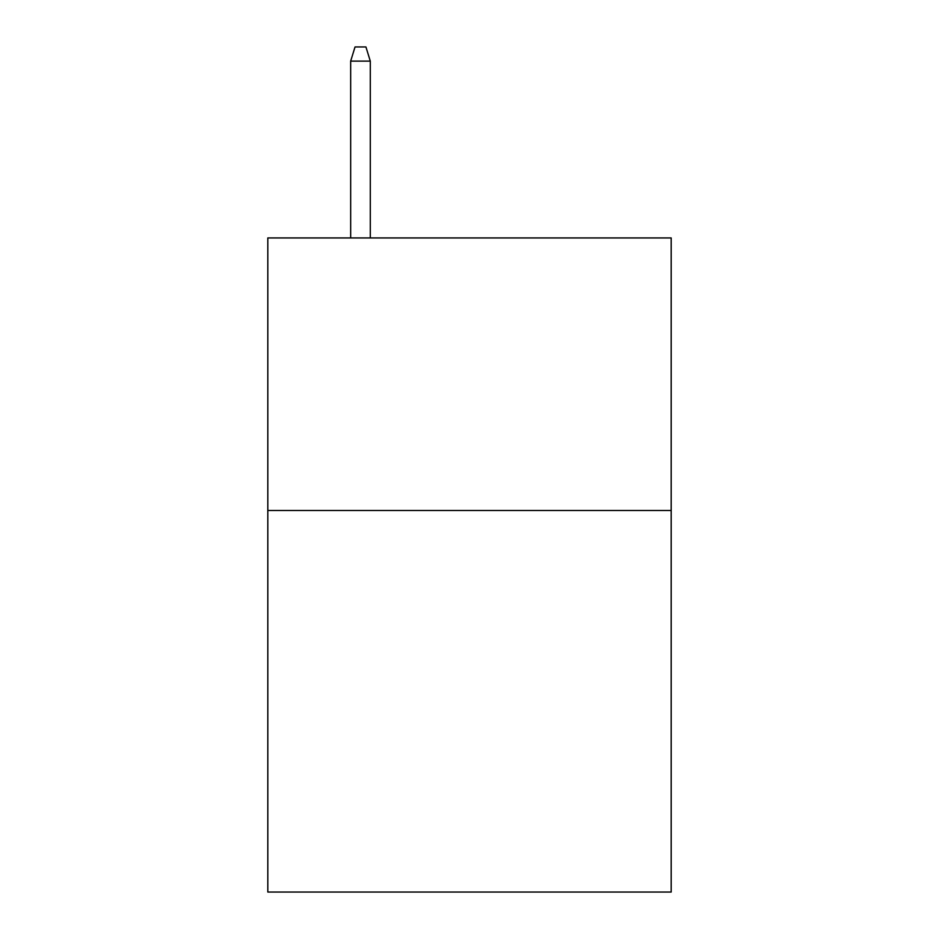 <?xml version="1.0" encoding="UTF-8"?>
<svg xmlns="http://www.w3.org/2000/svg" width="939" height="939" viewBox="0 0 939 939"><rect width="100%" height="100%" fill="white"/><g stroke="black" fill="none" stroke-linecap="round" stroke-linejoin="round"><path stroke-width="1.41" d="M671.185 510.487L671.185 892.05L267.815 892.05L267.815 237.943L671.185 237.943L671.185 510.487L267.815 510.487M370.295 237.943L370.295 61.117L350.67 61.117L350.67 237.943M350.67 61.117L355.036 46.95L365.928 46.95L370.295 61.117"/></g></svg>
